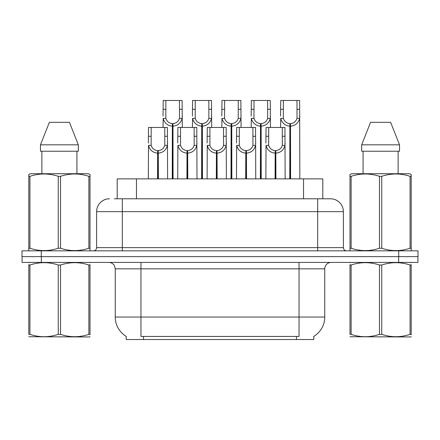 <?xml version="1.0" encoding="UTF-8"?>
<svg xmlns="http://www.w3.org/2000/svg" width="440" height="440" viewBox="0 0 440 440"><rect width="100%" height="100%" fill="white"/><g stroke="black" fill="none" stroke-linecap="round" stroke-linejoin="round"><path stroke-width="0.66" d="M117.189 198.792L117.189 178.871L322.812 178.871L322.812 198.792M313.825 336.331L313.825 339.532L126.176 339.532L126.176 336.331M126.363 336.446A22.495 22.495 0 0 1 115.247 317.042L140.954 317.042L140.954 336.446L299.046 336.446L299.046 317.042L324.753 317.042L324.753 268.84A6.424 6.424 0 0 1 331.177 262.416M115.247 317.042L115.247 268.84L114.526 265.881C113.267 263.665 111.37 262.51 108.823 262.416M313.638 336.446A22.495 22.495 0 0 0 324.753 317.042M41.344 262.416L417.934 262.416L417.934 256.63L22.066 256.63L22.066 262.416L41.344 262.416L41.344 256.63M114.323 198.792L330.341 198.792M109.467 198.792A12.854 12.854 0 0 0 96.613 211.646L96.613 247.632A3.212 3.212 0 0 1 93.396 250.85M330.534 198.792A12.854 12.854 0 0 1 343.387 211.646L343.387 247.632C343.58 249.585 344.652 250.657 346.605 250.85M41.278 250.85L22 250.85L22 256.63L41.278 256.63L41.278 250.85L398.723 250.85L398.723 256.63L418 256.63L418 250.85L398.723 250.85M418 250.85L418 256.63M275.077 178.871L275.193 150.596C271.893 150.255 269.72 148.511 268.67 145.36L268.703 127.457L284.944 127.457L285.137 178.871M275.077 153.164C270.287 152.62 267.273 150.024 266.035 145.36L265.859 178.871M265.859 143.061L266.057 127.457L268.703 127.457M275.809 178.871L275.809 150.596C279.109 150.255 281.281 148.511 282.326 145.36L282.298 127.457M275.809 150.596L275.919 178.871M275.193 150.596L275.193 178.871M285.137 143.061L284.966 145.36C283.723 150.024 280.709 152.62 275.919 153.164M289.768 178.871L289.883 123.607C286.583 123.261 284.411 121.517 283.36 118.371L283.393 100.469L299.635 100.469L299.833 178.871M289.768 126.176C284.977 125.631 281.963 123.03 280.726 118.371L280.55 127.457M280.55 116.067L280.748 100.469L283.393 100.469M290.499 178.871L290.499 123.607C293.799 123.261 295.972 121.517 297.017 118.371L296.989 100.469M290.499 123.607L290.609 178.871M289.883 123.607L289.883 178.871M299.833 116.067L299.657 118.371C298.414 123.03 295.4 125.631 290.609 126.176M90.008 336.627L89.606 336.963L28.798 336.732M90.008 334.785L90.008 334.367C90.008 337.475 90.008 337.475 90.008 334.367L88.869 334.367L88.869 265.012C79.464 261.899 70.021 261.899 60.538 265.012L58.267 265.012C48.862 261.899 39.419 261.899 29.931 265.012L28.798 265.012C28.798 261.899 28.798 261.899 28.798 265.012L28.798 264.594M60.538 265.012L60.538 334.367C69.944 337.475 79.387 337.475 88.869 334.367M60.538 334.367L58.267 334.367L58.267 265.012M90.008 264.594L90.008 265.012C90.008 261.899 90.008 261.899 90.008 265.012L88.869 265.012M90.008 262.713L89.606 262.416M29.2 262.416L28.798 262.752M90.008 265.012L90.008 334.367M29.931 265.012L29.931 334.367L28.798 334.367L28.798 265.012M29.931 334.367C39.336 337.475 48.78 337.475 58.267 334.367M28.798 334.367C28.798 337.475 28.798 337.475 28.798 334.367M89.606 250.85L90.008 250.613L90.008 248.248L88.869 248.248L88.869 176.325C79.464 173.217 70.021 173.217 60.538 176.325L58.267 176.325C48.862 173.217 39.419 173.217 29.931 176.325L28.798 176.325L28.798 174.559L30.283 173.729L28.798 174.559L28.798 249.056M60.538 176.325L60.538 248.248C69.944 251.361 79.387 251.361 88.869 248.248M60.538 248.248L58.267 248.248L58.267 176.325M29.931 176.325L29.931 248.248C39.336 251.361 48.78 251.361 58.267 248.248M29.931 248.248L28.798 248.248L28.798 250.613L29.2 250.85M90.008 249.056L90.008 174.559L88.517 173.729L90.008 174.559L90.008 176.325L88.869 176.325M88.517 173.729L30.283 173.729M69.438 122.32L78.331 144.81L69.438 122.32L49.368 122.32L40.469 144.81L40.469 151.239L78.331 151.239L78.331 144.81L40.469 144.81L49.368 122.32M41.877 151.239L41.877 173.729M76.929 173.729L76.929 151.239M78.331 144.81L78.331 151.239M411.202 336.627L410.8 336.963L349.993 336.732M411.202 334.785L411.202 334.367C411.202 337.475 411.202 337.475 411.202 334.367L410.069 334.367L410.069 265.012C400.664 261.899 391.221 261.899 381.733 265.012L379.462 265.012C370.057 261.899 360.613 261.899 351.131 265.012L349.993 265.012C349.993 261.899 349.993 261.899 349.993 265.012L349.993 264.594M381.733 265.012L381.733 334.367C391.138 337.475 400.582 337.475 410.069 334.367M381.733 334.367L379.462 334.367L379.462 265.012M411.202 264.594L411.202 265.012C411.202 261.899 411.202 261.899 411.202 265.012L410.069 265.012M411.202 262.713L410.8 262.416M350.394 262.416L349.993 262.752M411.202 265.012L411.202 334.367M351.131 265.012L351.131 334.367L349.993 334.367L349.993 265.012M351.131 334.367C360.536 337.475 369.98 337.475 379.462 334.367M349.993 334.367C349.993 337.475 349.993 337.475 349.993 334.367M410.8 250.85L411.202 250.613L411.202 248.248L410.069 248.248L410.069 176.325C400.664 173.217 391.221 173.217 381.733 176.325L379.462 176.325C370.057 173.217 360.613 173.217 351.131 176.325L349.993 176.325L349.993 174.559L351.483 173.729L349.993 174.559L349.993 249.056M381.733 176.325L381.733 248.248C391.138 251.361 400.582 251.361 410.069 248.248M381.733 248.248L379.462 248.248L379.462 176.325M351.131 176.325L351.131 248.248C360.536 251.361 369.98 251.361 379.462 248.248M351.131 248.248L349.993 248.248L349.993 250.613L350.394 250.85M411.202 249.056L411.202 174.559L409.717 173.729L411.202 174.559L411.202 176.325L410.069 176.325M409.717 173.729L351.483 173.729M390.632 122.32L399.531 144.81L390.632 122.32L370.563 122.32L361.669 144.81L361.669 151.239L399.531 151.239L399.531 144.81L361.669 144.81L370.563 122.32M363.072 151.239L363.072 173.729M398.123 173.729L398.123 151.239L398.123 173.729M399.531 144.81L399.531 151.239M245.696 178.871L245.812 150.596C242.512 150.255 240.334 148.511 239.289 145.36L239.316 127.457L255.563 127.457L255.756 178.871M245.696 153.164C240.906 152.62 237.892 150.024 236.654 145.36L236.478 178.871M236.478 143.061L236.676 127.457L239.316 127.457M246.428 178.871L246.428 150.596C249.728 150.255 251.9 148.511 252.945 145.36L252.918 127.457M246.428 150.596L246.538 178.871M245.812 150.596L245.812 178.871M255.756 143.061L255.58 145.36C254.342 150.024 251.328 152.62 246.538 153.164M216.315 178.871L216.425 150.596C213.125 150.255 210.953 148.511 209.907 145.36L209.935 127.457L226.177 127.457L226.375 178.871M216.315 153.164C211.525 152.62 208.511 150.024 207.273 145.36L207.097 178.871M207.097 143.061L207.295 127.457L209.935 127.457M217.041 178.871L217.041 150.596C220.341 150.255 222.519 148.511 223.564 145.36L223.537 127.457M217.041 150.596L217.157 178.871M216.425 150.596L216.425 178.871M226.375 143.061L226.198 145.36C224.961 150.024 221.947 152.62 217.157 153.164M186.934 178.871L187.044 150.596C183.744 150.255 181.572 148.511 180.527 145.36L180.554 127.457L196.796 127.457L196.994 178.871M186.934 153.164C182.144 152.62 179.13 150.024 177.887 145.36L177.716 178.871M177.716 143.061L177.909 127.457L180.554 127.457M187.66 178.871L187.66 150.596C190.96 150.255 193.132 148.511 194.183 145.36L194.15 127.457M187.66 150.596L187.776 178.871M187.044 150.596L187.044 178.871M196.994 143.061L196.818 145.36C195.58 150.024 192.566 152.62 187.776 153.164M157.553 178.871L157.663 150.596C154.363 150.255 152.191 148.511 151.14 145.36L151.173 127.457L167.415 127.457L167.613 178.871M157.553 153.164C152.763 152.62 149.743 150.024 148.506 145.36L148.33 178.871M148.33 143.061L148.528 127.457L151.173 127.457M158.279 178.871L158.279 150.596C161.579 150.255 163.752 148.511 164.802 145.36L164.769 127.457M158.279 150.596L158.395 178.871M157.663 150.596L157.663 178.871M167.613 143.061L167.437 145.36C166.199 150.024 163.185 152.62 158.395 153.164M260.387 178.871L260.502 123.607C257.202 123.261 255.03 121.517 253.979 118.371L254.012 100.469L270.254 100.469L270.446 127.457M260.387 126.176C255.596 125.631 252.582 123.03 251.345 118.371L251.169 127.457M251.169 116.067L251.367 100.469L254.012 100.469M261.118 178.871L261.118 123.607C264.418 123.261 266.591 121.517 267.636 118.371L267.608 100.469M261.118 123.607L261.228 178.871M260.502 123.607L260.502 178.871M270.446 116.067L270.276 118.371C269.033 123.03 266.019 125.631 261.228 126.176M231.006 178.871L231.115 123.607C227.821 123.261 225.643 121.517 224.598 118.371L224.626 100.469L240.867 100.469L241.065 127.457M231.006 126.176C226.215 125.631 223.201 123.03 221.964 118.371L221.788 127.457M221.788 116.067L221.986 100.469L224.626 100.469M231.737 178.871L231.737 123.607C235.032 123.261 237.21 121.517 238.255 118.371L238.227 100.469M231.737 123.607L231.847 178.871M231.115 123.607L231.115 178.871M241.065 116.067L240.889 118.371C239.652 123.03 236.638 125.631 231.847 126.176M201.625 178.871L201.735 123.607C198.435 123.261 196.262 121.517 195.217 118.371L195.245 100.469L211.486 100.469L211.684 127.457M201.625 126.176C196.834 125.631 193.82 123.03 192.577 118.371L192.406 127.457M192.406 116.067L192.599 100.469L195.245 100.469M202.351 178.871L202.351 123.607C205.651 123.261 207.823 121.517 208.874 118.371L208.84 100.469M202.351 123.607L202.466 178.871M201.735 123.607L201.735 178.871M211.684 116.067L211.508 118.371C210.271 123.03 207.257 125.631 202.466 126.176M172.244 178.871L172.354 123.607C169.054 123.261 166.881 121.517 165.836 118.371L165.864 100.469L182.105 100.469L182.303 127.457M172.244 126.176C167.453 125.631 164.439 123.03 163.196 118.371L163.026 127.457M163.026 116.067L163.218 100.469L165.864 100.469M172.97 178.871L172.97 123.607C176.27 123.261 178.442 121.517 179.493 118.371L179.46 100.469M172.97 123.607L173.085 178.871M172.354 123.607L172.354 178.871M182.303 116.067L182.127 118.371C180.889 123.03 177.876 125.631 173.085 126.176M296.478 339.532L296.478 336.331M143.523 339.532L143.523 336.331M136.466 198.792L136.466 178.871M303.534 198.792L303.534 178.871M299.046 262.416L299.046 268.84L115.247 268.84M324.753 268.84L299.046 268.84L299.046 317.042L140.954 317.042L140.954 262.416M398.657 262.416L398.657 256.63M343.387 211.646L96.613 211.646M122.32 250.85L122.32 198.792M96.613 247.632L343.387 247.632M317.68 198.792L317.68 250.85M268.703 136.274L266.057 136.274M268.67 145.36L266.035 145.36M284.966 145.36L282.326 145.36M284.944 136.274L282.298 136.274M283.393 109.28L280.748 109.28M283.36 118.371L280.726 118.371M299.657 118.371L297.017 118.371M299.635 109.28L296.989 109.28M239.316 136.274L236.676 136.274M239.289 145.36L236.654 145.36M255.58 145.36L252.945 145.36M255.563 136.274L252.918 136.274M209.935 136.274L207.295 136.274M209.907 145.36L207.273 145.36M226.198 145.36L223.564 145.36M226.177 136.274L223.537 136.274M180.554 136.274L177.909 136.274M180.527 145.36L177.887 145.36M196.818 145.36L194.183 145.36M196.796 136.274L194.15 136.274M151.173 136.274L148.528 136.274M151.14 145.36L148.506 145.36M167.437 145.36L164.802 145.36M167.415 136.274L164.769 136.274M254.012 109.28L251.367 109.28M253.979 118.371L251.345 118.371M270.276 118.371L267.636 118.371M270.254 109.28L267.608 109.28M224.626 109.28L221.986 109.28M224.598 118.371L221.964 118.371M240.889 118.371L238.255 118.371M240.867 109.28L238.227 109.28M195.245 109.28L192.599 109.28M195.217 118.371L192.577 118.371M211.508 118.371L208.874 118.371M211.486 109.28L208.84 109.28M165.864 109.28L163.218 109.28M165.836 118.371L163.196 118.371M182.127 118.371L179.493 118.371M182.105 109.28L179.46 109.28"/></g></svg>
